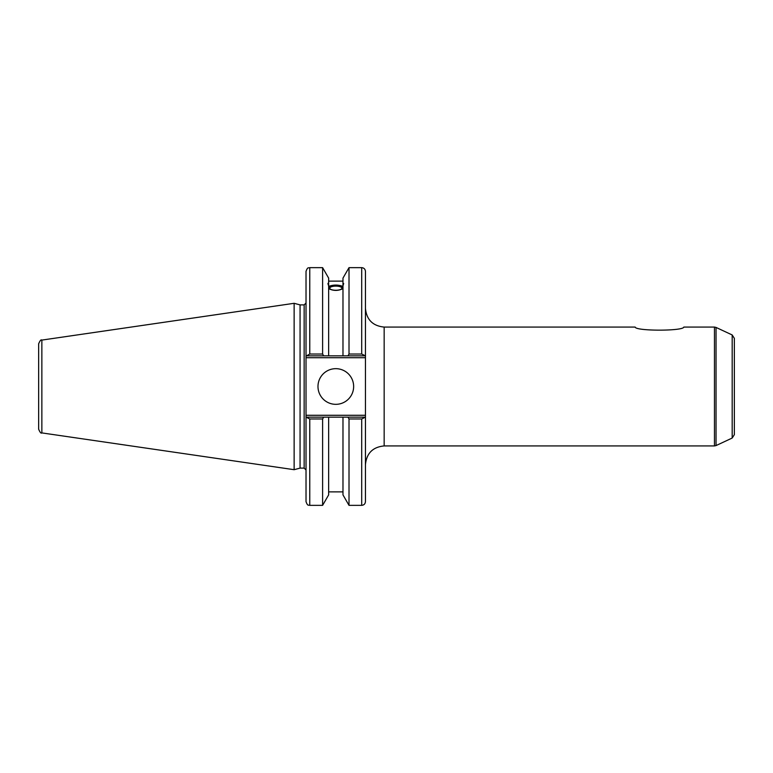 <?xml version="1.0" encoding="UTF-8"?>
<svg xmlns="http://www.w3.org/2000/svg" width="773" height="773" viewBox="0 0 773 773"><rect width="100%" height="100%" fill="white"/><g stroke="black" fill="none" stroke-linecap="round" stroke-linejoin="round"><path stroke-width="1.16" d="M732.186 438.04L734.35 434.648L734.35 338.352L732.186 334.96L732.186 438.04L716.04 445.577L716.04 327.423L714.455 327.076L714.455 445.924L384.162 445.924L384.162 327.076L635.155 327.076C635.599 331.173 683.361 331.173 683.815 327.076C683.361 331.173 635.599 331.173 635.155 327.076M365.445 355.841L365.445 271.391C365.223 269.12 363.977 267.873 361.696 267.651L361.696 354.034L365.445 355.841L365.445 415.285L306.021 415.285L306.021 501.609C307.78 506.711 308.64 504.634 309.76 505.349L309.76 418.966L306.021 417.159M365.445 417.159L361.696 418.966L361.696 505.349C363.977 505.127 365.223 503.88 365.445 501.609L365.445 415.285M364.904 417.159L347.966 417.159L349.01 418.966L349.01 505.349L361.696 505.349M347.966 417.159L342.98 417.159L342.98 494.904L349.01 505.349M329.742 288.184A6.068 2.077 180 0 1 335.811 286.107A6.068 2.077 180 0 1 341.879 288.184A6.068 2.077 180 0 1 335.811 290.262A6.068 2.077 180 0 1 329.742 288.184M342.98 287.083A7.865 2.686 0 0 0 335.811 285.498A7.865 2.686 0 0 0 328.641 287.083M343.676 283.507L342.98 285.778L342.98 283.575L343.676 283.507M342.98 288.629C338.197 290.986 333.424 290.986 328.641 288.629M328.641 285.778C327.742 283.527 327.742 282.792 328.641 283.575L328.641 355.841L364.904 355.841M327.955 283.507L328.641 283.575L328.641 278.096L322.612 267.651L322.612 354.034L309.76 354.034L309.76 267.651C308.649 268.366 307.799 266.279 306.021 271.391L306.021 357.715L365.445 357.715M328.641 286.425C333.424 284.628 338.197 284.628 342.98 286.425M306.021 355.841L323.655 355.841L322.612 354.034M323.655 355.841L328.641 355.841M361.696 354.034L349.01 354.034L349.01 267.651L342.98 278.096L342.98 283.575M306.021 415.285L306.021 357.715M300.069 468.109L300.069 304.891L304.147 304.891L304.147 468.109L300.069 468.109L294.136 469.694L41.858 432.909L41.858 340.091C41.114 339.318 40.041 340.555 38.65 343.801L38.65 429.199C40.041 432.445 41.114 433.682 41.858 432.909M342.98 417.159L306.562 417.159M309.76 418.966L322.612 418.966L323.655 417.159M322.612 418.966L322.612 505.349L309.76 505.349M306.562 355.841L309.76 354.034M41.858 340.091L294.136 303.306L294.136 469.694M349.01 418.966L361.696 418.966M349.01 354.034L347.966 355.841M317.983 386.5A17.827 17.827 0 0 1 344.729 371.059A17.827 17.827 0 0 1 344.729 401.941A17.827 17.827 0 0 1 317.983 386.5M342.98 285.778L342.98 355.841M328.641 417.159L328.641 494.904L322.612 505.349M732.186 334.96L716.04 327.423M716.04 445.577L714.455 445.924M683.815 327.076L714.455 327.076M384.162 445.924C372.789 447.036 366.557 453.278 365.445 464.641M384.162 327.076C372.789 325.964 366.557 319.722 365.445 308.359M328.641 281.121L342.98 281.121M304.147 468.109L306.021 469.974M304.147 304.891L306.021 303.026M349.01 267.651L361.696 267.651M309.76 267.651L322.612 267.651M328.641 491.879L342.98 491.879M300.069 304.891L294.136 303.306"/></g></svg>
